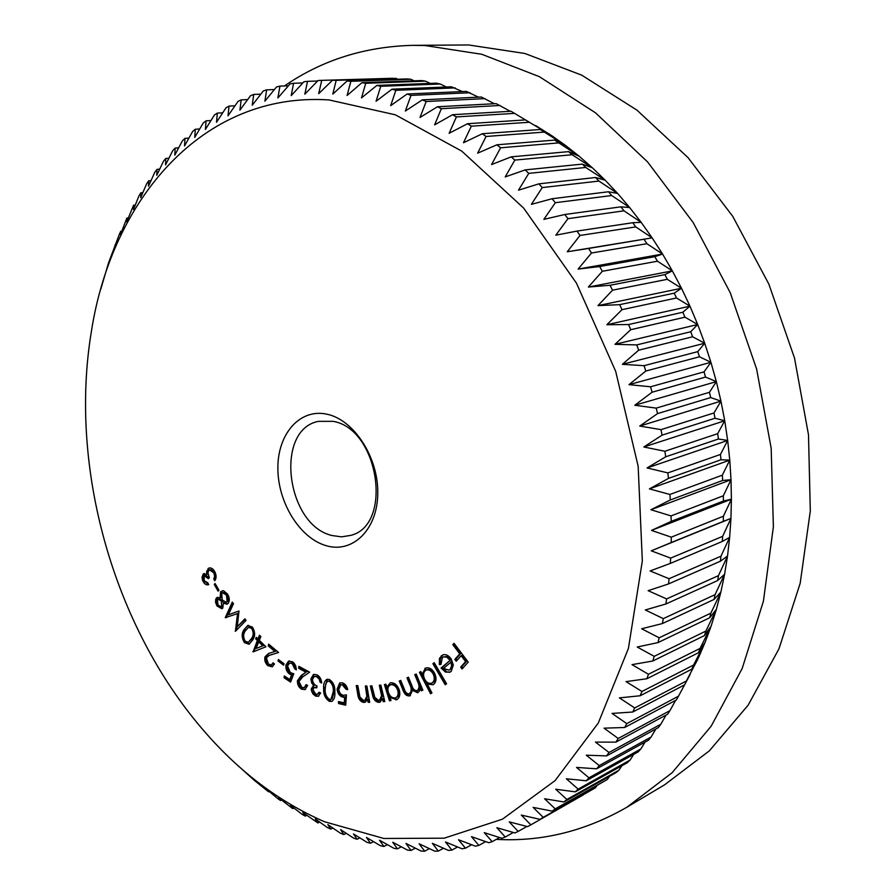 <?xml version="1.0" encoding="UTF-8"?>
<svg xmlns="http://www.w3.org/2000/svg" width="896" height="896" viewBox="0 0 896 896"><rect width="100%" height="100%" fill="white"/><g stroke="black" fill="none" stroke-linecap="round" stroke-linejoin="round"><path stroke-width="1.34" d="M327.018 414.221C354.043 419.776 378.538 457.554 377.776 493.64C377.418 529.827 352.565 553.661 326.2 545.686C299.802 538.227 277.771 502.41 277.872 468.205C277.603 433.91 299.981 408.117 327.018 414.221M332.147 535.55L341.51 536.85L350.538 535.416C393.411 525.493 378.874 428.456 332.965 421.333L318.461 421.355C274.221 429.677 286.205 525.325 332.147 535.55M328.978 99.926C202.205 91.616 111.731 200.155 91.414 331.296C68.656 467.477 113.31 626.259 203.706 730.621C239.098 771.669 279.35 802.032 324.475 821.733L383.88 838.477L444.203 838.186L502.443 819.179L555.072 780.629L598.293 723.016L628.41 648.458L642.331 560.986L638.165 466.323L615.686 371.336L576.464 283.158L523.712 208.152L461.754 151.122L395.326 114.8L328.978 99.926M414.232 80.83L410.715 79.251L406.986 78.926L347.11 80.965L332.786 94.102L336.202 80.338L332.472 80.248L318.696 93.666L321.731 80.36L318.069 80.517L304.83 94.181L307.507 81.346L303.912 81.749L291.222 95.626L293.563 83.272L290.046 83.91L277.894 97.966L279.933 86.117L276.506 86.979L264.891 101.192L266.65 89.846L263.301 90.944L252.224 105.258L253.714 94.438L250.477 95.749L239.915 110.152L241.181 99.87L238.045 101.382L227.998 115.842L229.051 106.086L226.016 107.811L216.485 122.293L217.347 113.086L214.424 114.99L205.397 129.472L206.091 120.814L203.291 122.909L194.746 137.368L195.294 129.248L192.618 131.51L184.542 145.914L184.979 138.354L182.414 140.784L174.81 155.109L175.146 148.098L172.704 150.685L165.547 164.909L165.805 158.446L163.498 161.179L156.778 175.28L156.979 169.355L154.806 172.234L148.501 186.2L148.658 180.813L146.619 183.826L140.728 197.624L140.862 192.774L138.958 195.91L133.47 209.518L133.594 205.206L126.717 221.872L126.851 218.086L120.478 234.64L120.646 231.37L119.146 234.819L108.606 262.685L100.744 289.296M234.125 762.138L253.949 780.046L268.565 791.795L266.952 789.555L277.446 798.347L280.526 800.52L278.678 797.81L292.746 808.629L290.651 805.47L301.997 814.262L305.2 816.11L302.848 812.504L317.89 822.954L315.258 818.888L327.454 827.602L330.77 829.102L327.835 824.6L340.48 833.235L343.829 834.557L340.581 829.618L353.662 838.152L357.056 839.283L353.472 833.907L366.99 842.318L370.418 843.259L366.475 837.458L380.43 845.723L383.88 846.462L379.579 840.246L393.96 848.333L397.432 848.87L392.739 842.24L407.557 850.125L411.04 850.45L405.944 843.438L421.187 851.088L424.682 851.2L419.149 843.797L434.829 851.2L438.312 851.088L432.342 843.315L448.437 850.427L451.909 850.091L445.48 841.971L461.989 848.77L465.438 848.198L458.528 839.754L475.451 846.205L478.867 845.41L471.464 836.64L488.779 842.722L492.162 841.68L484.243 832.63L501.939 838.298L505.277 837.021L496.843 827.702L514.909 832.933L518.179 831.41L509.208 821.856L527.621 826.627L530.835 824.858L521.315 815.08L540.064 819.358L543.2 817.354L533.131 807.386L552.194 811.138L555.229 808.886L544.589 798.762L563.954 801.965L566.899 799.467L555.677 789.23L575.31 791.84L578.144 789.107L566.35 778.781L586.23 780.786L588.952 777.806L576.554 767.424L596.669 768.802L599.245 765.587L586.275 755.194L606.581 755.91L609.022 752.472L595.448 742.101L615.922 742.134L618.206 738.472L604.05 728.168L624.658 727.496L626.786 723.621L612.046 713.418L632.755 712.018L634.715 707.941L619.394 697.883L640.17 695.755L641.95 691.477L626.058 681.621L646.867 678.731L648.458 674.262L632.016 664.642L652.814 661.002L654.203 656.354L637.224 647.013L657.978 642.6L659.176 637.795L641.659 628.768L662.334 623.582L663.32 618.621L645.299 609.974L665.862 604.005L666.624 598.92L648.122 590.677L668.528 583.934L669.066 578.726L650.115 570.942L670.309 563.416L670.634 558.118L651.246 550.827L671.216 542.55L671.294 537.163L651.504 530.398L671.205 521.371L671.059 515.917L650.899 509.734L670.286 499.968L669.906 494.469L649.421 488.891L668.461 478.419L667.845 472.898L647.058 467.947L665.717 456.792L664.866 451.259L643.821 446.981L662.066 435.154L660.99 429.643L639.733 426.059L657.53 413.605L656.219 408.117L634.782 405.261L652.098 392.213L650.574 386.781L628.992 384.653L645.814 371.045L644.067 365.68L622.384 364.314L638.68 350.19L636.731 344.915L614.992 344.322L630.739 329.706L628.578 324.542L606.838 324.733L622.014 309.68L619.662 304.651L597.957 305.626L612.539 290.181L609.997 285.286L588.37 287.056L602.347 271.275L599.637 266.538L578.122 269.091L591.494 253.008L588.616 248.45L567.258 251.776L580.014 235.458L576.979 231.09L555.822 235.189L567.952 218.669L564.782 214.502L543.85 219.363L555.352 202.698L552.048 198.744L531.384 204.355L542.259 187.578L538.843 183.859L518.493 190.198L528.741 173.376L525.224 169.893L505.198 176.926L514.842 160.093L511.224 156.856L491.568 164.573L500.595 147.795L496.91 144.805L477.646 153.171L486.08 136.483L482.328 133.75L463.49 142.744L471.33 126.179L467.522 123.715L449.12 133.302L456.4 116.917L452.558 114.71L434.616 124.869L441.336 108.685L437.472 106.758L420.011 117.443L426.194 101.517L422.318 99.848L405.35 111.026L411.018 95.39L407.142 93.99L390.69 105.638L395.853 90.317L391.989 89.186L376.062 101.259L380.755 86.285L376.902 85.422L361.502 97.877L365.747 83.283L361.939 82.69L347.066 95.502L350.885 81.312L347.11 80.965M496.272 839.373C541.688 841.904 585.245 831.174 626.954 807.184L664.597 784.818L709.341 750.859L748.115 705.197L778.982 648.794L800.184 583.274L810.309 510.966L808.494 434.773L794.494 358.008L768.858 284.122L732.771 216.384L688.061 157.651L636.91 110.107L581.728 75.163L524.899 53.48L468.619 44.968L412.709 45.349C364.65 46.614 321.91 60.155 284.48 85.949M626.954 807.184L672.056 772.778L711.133 726.242L742.19 668.494L763.414 601.216L773.382 526.781L771.176 448.224L756.605 368.962L730.195 292.611L693.213 222.6L647.539 161.885L595.437 112.762L539.381 76.675L481.802 54.286L424.939 45.517L412.709 45.349M237.261 626.797L244.877 618.834L246.064 620.402L235.413 631.31L237.541 613.603L225.232 617.702L232.288 602.112L233.486 603.702L228.368 614.802L238.997 611.016L237.261 626.797L245.224 619.293M243.891 629.81L247.778 625.453L252.381 627.077C255.203 631.781 255.349 636.026 252.829 639.822L249.021 644.235L244.485 642.656C241.651 637.952 241.45 633.674 243.891 629.81L248.371 625.296M266.414 657.933L268.43 664.104L271.342 664.899L273.101 662.805L274.49 663.981L272.149 666.792L267.837 665.661C265.216 663.141 264.264 660.184 265.003 656.779L268.621 653.442L274.893 651.47L268.195 645.814L268.71 644.157L278.589 652.478L269.102 655.446L266.414 657.933M278.421 659.523L283.998 663.701L283.618 665.19L278.04 661.013L278.421 659.523M293.798 673.77L290.618 682.091L284.021 677.734L284.346 675.965L289.778 679.538L291.502 674.968L289.632 674.128C286.686 671.821 285.466 668.752 285.992 664.91L288.613 661.069L292.578 661.819L293.978 663.006L295.736 665.907L296.318 669.894L294.728 668.864L292.152 663.51L289.542 663.107L287.549 666.008L290.326 672.616L293.798 673.77M298.962 681.498L301.896 687.378L304.237 687.669L306.118 684.622L307.642 685.44L304.998 689.595L301.582 689.192C298.67 687.322 297.282 684.499 297.427 680.702L301.392 675.338L305.962 672.19L298.659 668.259L298.883 666.366L309.635 672.157L302.613 676.995L298.962 681.498M312.939 689.606L315.728 694.154L317.43 694.254L318.976 692.25L320.634 692.978L318.315 696.282L315.627 696.125L312.883 693.84L311.472 690.805L311.27 688.856L313.544 685.597L311.73 683.032L310.867 678.955L313.432 674.52L316.702 674.722C319.682 676.234 321.35 678.989 321.709 682.998L320.13 682.315L319.077 678.922L316.579 676.693L314.216 676.514L312.469 679.47C312.794 682.797 314.294 684.958 316.96 685.966L316.859 687.837L314.126 687.613L312.939 689.606M323.646 688.554C323.299 684.23 324.341 681.173 326.771 679.403L329.179 679.37C333.334 682.102 335.216 686.37 334.824 692.194C335.205 696.506 334.219 699.574 331.845 701.378L329.448 701.4C325.27 698.656 323.333 694.366 323.646 688.554L324.811 688.072L327.365 679.224M414.747 674.632L416.203 674.027L422.867 690.178L421.4 690.771L420.258 687.982L419.597 690.872L417.648 692.765L412.44 690.346L409.842 695.89C406.672 696.282 404.342 694.232 402.83 689.741L399.246 681.005L400.725 680.4L404.309 689.147C405.328 692.507 406.997 694.053 409.304 693.762C411.723 691.622 411.813 688.408 409.573 684.107L406.986 677.824L408.442 677.219L411.835 685.451C412.854 689.069 414.613 690.794 417.088 690.637C419.451 688.632 419.619 685.574 417.57 681.464L414.747 674.632M427.347 684.118L431.939 692.944L430.584 693.773L419.451 672.37L420.784 671.518L422.162 674.173L425.555 668.058C429.038 667.117 432.051 668.83 434.582 673.165C436.834 678.283 436.397 682.136 433.283 684.734L427.347 684.118L428.49 683.626L433.216 684.768M452.816 644.672L454.026 643.294L468.238 662.11L462.067 668.976L460.667 667.128L465.606 661.618L461.16 655.715L456.243 661.237L454.854 659.389L459.76 653.867L452.816 644.672L454.362 643.742M449.848 660.061L446.813 657.182L443.43 656.88L442.344 657.586L440.944 664.462L439.354 664.586L439.454 658.37L442.781 654.875C445.872 654.035 448.683 655.413 451.214 658.997L453.331 665.011L451.259 671.306L449.792 672.269L445.413 672.045L441.078 668.013L450.99 659.579L447.462 656.477L443.43 656.88M432.891 663.69L434.213 662.682L446.566 683.76L445.234 684.757L432.891 663.69L434.37 662.95M390.062 697.525L391.003 700.515L389.502 700.829L384.406 684.566L385.896 684.242L386.77 687.03L390.499 682.774C394.408 682.494 397.342 684.936 399.291 690.077C400.49 694.725 399.638 697.917 396.726 699.664L390.062 697.525L391.216 697.032L396.984 699.44L395.83 699.944M379.31 685.238L380.867 685.104L384.798 701.523L383.23 701.635L382.525 698.69L379.982 702.106L378.795 702.386C375.323 701.837 373.173 699.16 372.355 694.366L370.35 685.966L371.874 685.843L374.819 697.39L378.638 700.426L379.523 700.213L381.595 695.733L379.31 685.238M365.333 685.955L366.901 686.022L369.69 702.352L368.11 702.262L367.618 699.339L365.232 702.162L363.586 702.442C360.136 701.49 358.165 698.645 357.683 693.918L356.25 685.552L357.806 685.619L359.957 697.133L363.574 700.526L364.784 700.325L366.878 696.36L365.333 685.955M346.438 694.893L345.699 705.174L338.598 703.573L338.442 701.546L344.288 702.856L344.669 697.211L342.765 697.189C339.494 696.091 337.602 693.392 337.098 689.102L339.718 682.965L342.25 682.819C345.083 683.648 346.898 685.922 347.715 689.64L346.024 689.27L342.306 684.79L340.771 684.891L338.778 689.55L339.517 692.35L341.275 694.501L343 695.262L346.438 694.893M259.336 640.326L265.944 646.778L253.131 651.885L257.342 640.517L255.685 638.882L256.301 637.358L257.958 638.982L259.47 635.253L260.848 636.597L259.336 640.326M216.933 605.92L215.566 602.291L215.712 599.29L217.392 597.285L220.091 598.002L220.629 591.73L223.507 590.688L227.494 594.059C229.645 597.61 229.869 600.734 228.155 603.422L227.002 604.229L223.317 603.109L222.768 608.115L221.816 608.754L216.933 605.92L218.109 605.528L216.675 601.261L217.594 597.565L216.418 597.957M215.118 583.531L218.96 590.285L218.075 591.136L214.245 584.394L215.118 583.531M204.254 575.814L204.198 580.698L207.794 582.803L208.757 584.707L206.517 584.83L204.445 583.509L202.597 580.395L202.037 577.259L203.28 573.877L206.786 574.392L206.629 571.402L208.992 568.008C211.277 567.538 213.248 568.848 214.906 571.928C216.541 575.501 216.474 578.446 214.715 580.776L213.786 578.939L214.67 576.262L213.786 572.802L209.686 569.946L208.466 571.01L207.984 573.082L209.362 577.786L208.331 578.626L204.254 575.814M332.875 828.05L330.77 829.102M319.682 822.069L317.89 822.954M306.712 815.382L305.2 816.11M293.966 808.046L292.746 808.629M281.478 800.072L280.526 800.52M269.248 791.493L268.565 791.795M115.718 244.944L114.968 245.034M121.688 231.246L120.646 231.37M128.206 217.941L126.851 218.086M135.262 205.038L133.594 205.206M142.867 192.584L140.862 192.774M151.01 180.611L148.658 180.813M159.701 169.142L156.979 169.355M168.907 158.211L165.805 158.446M178.651 147.851L175.146 148.098M188.91 138.107L184.979 138.354M199.674 128.99L195.294 129.248M210.952 120.557L206.091 120.814M222.712 112.818L217.347 113.086M234.954 105.818L229.051 106.086M247.654 99.59L241.181 99.87M260.814 94.158L253.714 94.438M274.4 89.555L266.65 89.846M288.4 85.814L279.933 86.117M302.803 82.947L293.563 83.272M317.598 81.01L307.507 81.346M321.731 80.36L382.379 78.59M398.261 79.229L392.482 78.254L332.472 80.248M396.178 78.333L336.202 80.338M410.715 79.251L350.885 81.312M430.282 83.418L425.432 81.144L421.658 80.573L361.939 82.69M425.432 81.144L365.747 83.283M446.354 86.99L440.261 84.011L436.464 83.182L376.902 85.422M440.261 84.011L380.755 86.285M462.426 91.571L451.36 86.789L391.989 89.186M455.179 87.875L395.853 90.317M478.453 97.149L466.312 91.392L407.142 93.99M470.131 92.736L411.018 95.39M494.413 103.723L481.264 97.014L422.318 99.848M485.083 98.605L426.194 101.517M510.25 111.306L496.182 103.634L437.472 106.758M499.99 105.482L441.336 108.685M535.472 125.485L551.936 135.8L511.022 111.261L452.558 114.71M514.797 113.366L456.4 116.917M525.728 119.885L467.522 123.715M529.458 122.248L471.33 126.179M540.254 129.494L565.69 145.566L551.936 135.8L540.254 129.494L482.328 133.75M543.939 132.115L486.08 136.483M554.557 140.09L579.186 156.24L565.69 145.566L554.557 140.09L496.91 144.805M558.174 142.946L500.595 147.795M568.579 151.637L572.118 154.739L592.379 167.798L579.186 156.24L568.579 151.637L511.224 156.856M572.118 154.739L514.842 160.093M582.277 164.114L585.715 167.451L605.214 180.23L592.379 167.798L582.277 164.114L525.224 169.893M585.715 167.451L528.741 173.376M595.594 177.498L598.931 181.059L617.669 193.48L605.214 180.23L595.594 177.498L538.843 183.859M598.931 181.059L542.259 187.578M608.485 191.755L611.699 195.541L629.664 207.536L617.669 193.48L608.485 191.755L552.048 198.744M611.699 195.541L555.352 202.698M620.894 206.842L623.986 210.829L641.178 222.342L629.664 207.536L620.894 206.842L564.782 214.502M623.986 210.829L567.952 218.669M632.789 222.723L635.734 226.912L652.154 237.866L641.178 222.342L632.789 222.723L576.979 231.09M635.734 226.912L580.014 235.458M644.112 239.355L646.901 243.712L662.57 254.061L652.154 237.866L588.616 248.45M646.901 243.712L591.494 253.008M654.819 256.67L657.451 261.206L672.358 270.883L662.57 254.061L654.819 256.67L599.637 266.538M657.451 261.206L602.347 271.275M664.866 274.624L667.33 279.317L681.509 288.266L672.358 270.883L664.866 274.624L609.997 285.286M667.33 279.317L612.539 290.181M674.229 293.171L676.502 297.987L689.965 306.163L681.509 288.266L674.229 293.171L619.662 304.651M676.502 297.987L622.014 309.68M682.864 312.222L684.947 317.173L697.704 324.509L689.965 306.163L682.864 312.222L628.578 324.542M684.947 317.173L630.739 329.706M690.726 331.733L692.608 336.784L704.693 343.235L697.704 324.509L690.726 331.733L636.731 344.915M692.608 336.784L638.68 350.19M697.794 351.635L699.474 356.776L710.92 362.298L704.693 343.235L697.794 351.635L644.067 365.68M699.474 356.776L645.814 371.045M704.043 371.851L705.51 377.059L716.341 381.618L710.92 362.298L704.043 371.851L650.574 386.781M705.51 377.059L652.098 392.213M709.453 392.314L710.696 397.578L720.955 401.128L716.341 381.618L709.453 392.314L656.219 408.117M710.696 397.578L657.53 413.605M714 412.955L715.019 418.242L724.73 420.762L720.955 401.128L714 412.955L660.99 429.643M715.019 418.242L662.066 435.154M717.662 433.686L718.458 438.995L727.675 440.451L724.73 420.762L717.662 433.686L664.866 451.259M718.458 438.995L665.717 456.792M720.44 454.451L721.011 459.76L729.77 460.13L727.675 440.451L720.44 454.451L667.845 472.898M721.011 459.76L668.461 478.419M722.333 475.171L722.669 480.458L731.013 479.73L729.77 460.13L722.333 475.171L669.906 494.469M722.669 480.458L670.286 499.968M723.33 495.779L723.43 501.021L731.405 499.184L731.013 479.73L723.33 495.779L671.059 515.917M723.43 501.021L671.205 521.371M723.419 516.197L723.307 521.371L730.946 518.426L731.405 499.184L723.419 516.197L671.294 537.163M723.307 521.371L671.216 542.55M722.635 536.357L722.288 541.464L729.646 537.398L730.946 518.426L722.635 536.357L670.634 558.118M722.288 541.464L670.309 563.416M720.966 556.192L720.406 561.198L727.53 556.024L729.646 537.398L720.966 556.192L669.066 578.726M720.406 561.198L668.528 583.934M718.446 575.646L717.662 580.541L724.595 574.269L727.53 556.024L718.446 575.646L666.624 598.92M717.662 580.541L665.862 604.005M715.075 594.642L714.078 599.424L720.877 592.054L724.595 574.269L715.075 594.642L663.32 618.621M714.078 599.424L662.334 623.582M710.875 613.133L709.677 617.77L716.374 609.347L720.877 592.054L710.875 613.133L659.176 637.795M709.677 617.77L657.978 642.6M705.88 631.064L704.48 635.555L711.133 626.08L716.374 609.347L705.88 631.064L654.203 656.354M704.48 635.555L652.814 661.002M700.112 648.379L698.522 652.702L705.163 642.208L711.133 626.08L700.112 648.379L648.458 674.262M698.522 652.702L646.867 678.731M693.605 665.034L691.824 669.178L698.499 657.698L705.163 642.208L693.605 665.034L641.95 691.477M691.824 669.178L640.17 695.755M686.381 680.994L698.499 657.698L686.381 680.994L634.715 707.941M684.421 684.947L632.755 712.018M690.043 674.654L678.474 696.203L626.786 723.621M624.658 727.496L676.357 699.966L678.474 696.203M675.651 700.336L669.939 710.629L618.206 738.472M615.922 742.134L667.654 714.19L669.939 710.629M666.075 715.042L660.789 724.248L609.022 752.472M606.581 755.91L658.358 727.597L660.789 724.248M655.883 728.963L651.078 737.038L599.245 765.587M596.669 768.802L648.514 740.174L651.078 737.038M645.098 742.056L640.842 748.966L588.952 777.806M586.23 780.786L638.142 751.878L640.842 748.966M633.752 754.331L630.123 760.021L578.144 789.107M575.31 791.84L627.301 762.709L630.123 760.021M621.891 765.744L618.946 770.19L566.899 799.467M563.954 801.965L616.022 772.643L618.946 770.19M609.538 776.294L607.376 779.442L555.229 808.886M552.194 811.138L607.376 779.442M596.725 785.971L595.426 787.797L543.2 817.354M540.064 819.358L595.426 787.797M583.498 794.774L530.835 824.858M526.949 826.448L518.179 831.41M513.318 832.485L505.277 837.021M499.531 837.536L492.162 841.68M485.621 841.624L478.867 845.41M471.632 844.76L465.438 848.198M457.565 846.966L451.909 850.091M443.475 848.254L438.312 851.088M429.386 848.635L424.682 851.2M415.318 848.154L411.04 850.45M401.296 846.81L397.432 848.87M387.363 844.626L383.88 846.462M373.531 841.646L370.418 843.259M359.822 837.872L357.056 839.283M346.259 833.325L343.829 834.557M730.946 518.426L651.246 550.827M731.405 499.184L651.504 530.398M731.013 479.73L650.899 509.734M729.77 460.13L649.421 488.891M727.675 440.451L647.058 467.947M724.73 420.762L643.821 446.981M720.955 401.128L639.733 426.059M716.341 381.618L634.782 405.261M710.92 362.298L628.992 384.653M704.693 343.235L622.384 364.314M697.704 324.509L614.992 344.322M689.965 306.163L606.838 324.733M681.509 288.266L597.957 305.626M672.358 270.883L588.37 287.056M662.57 254.061L578.122 269.091M652.154 237.866L567.258 251.776M462.896 668.058L461.81 666.635L460.667 667.128M461.81 666.635L466.749 661.125L465.606 661.618M466.749 661.125L462.302 655.234L461.16 655.715M457.061 660.318L455.997 658.907L454.854 659.389M455.997 658.907L460.902 653.386L459.76 653.867M460.902 653.386L453.958 644.19M440.877 664.07L439.354 664.586M440.496 664.093L440.238 659.131L442.266 655.48L441.123 655.962M442.266 655.48L443.352 654.674M450.352 671.989L445.413 672.045M446.555 671.552L442.221 667.52L441.078 668.013M442.221 667.52L450.99 659.579M449.03 670.186L451.203 669.021L452.782 665.403L451.931 661.326L443.52 668.394L449.03 670.186L450.061 669.514L451.629 665.885L450.789 661.808M452.782 665.403L451.629 665.885M451.203 669.021L450.061 669.514M446.23 684.018L434.034 663.208M431.648 693.123L420.594 671.877L419.451 672.37M424.838 668.427L425.981 667.946L423.315 673.68L422.162 674.173M431.614 683.155L433.317 682.371C435.702 680.378 436.027 677.41 434.302 673.478C432.331 670.174 430.024 668.875 427.347 669.57L425.645 670.342C423.237 672.336 422.912 675.293 424.67 679.202C426.597 682.584 428.915 683.894 431.614 683.155L432.163 682.875C434.56 680.87 434.885 677.902 433.16 673.96C431.189 670.667 428.87 669.357 426.205 670.051M433.317 682.371L432.163 682.875M434.302 673.478L433.16 673.96M422.856 690.144L421.4 690.771M422.554 690.278L421.4 687.49L420.258 687.982M418.298 692.418L413.582 689.853L412.44 690.346M410.502 695.531C407.501 695.475 405.328 693.381 403.984 689.248L400.4 680.534M408.139 677.342L410.726 683.614C412.955 687.915 412.866 691.13 410.458 693.269L409.304 693.762M415.901 674.15L418.712 680.971C420.762 685.082 420.605 688.139 418.23 690.144L417.088 690.637M390.925 700.269L389.502 700.829M390.656 700.325L385.627 684.298M390.286 682.83L387.923 686.549L386.77 687.03M395.763 697.726L396.917 697.222C399.146 695.878 399.795 693.426 398.877 689.842C397.354 685.922 395.091 684.051 392.101 684.242L390.309 684.936C388.013 686.246 387.352 688.699 388.326 692.306C389.805 696.282 392.056 698.152 395.08 697.939L395.763 697.726C398.003 696.382 398.653 693.918 397.723 690.346C396.2 686.414 393.938 684.544 390.947 684.723L390.309 684.936M392.101 684.242L390.947 684.723M398.877 689.842L397.723 690.346M384.698 701.109L383.23 701.635M384.373 701.131L383.678 698.197L382.525 698.69M380.542 701.792L378.795 702.386M379.938 701.882C376.466 701.344 374.326 698.667 373.509 693.874L371.594 685.866M379.523 700.213L380.666 699.72L382.738 695.24L381.595 695.733M382.738 695.24L380.554 685.138M369.6 701.792L368.11 702.262M369.264 701.77L368.76 698.846L367.618 699.339M365.77 701.87L363.586 702.442M364.739 701.949C361.29 700.997 359.318 698.152 358.837 693.437L357.493 685.608M364.784 700.325L365.938 699.832L368.032 695.878L366.878 696.36M368.032 695.878L366.576 686.011M345.755 704.435L339.752 703.091L338.598 703.573M339.752 703.091L339.651 701.826M344.669 697.211L345.822 696.718L345.442 702.363L344.288 702.856M345.822 696.718L342.765 697.189M343.918 696.707C340.648 695.61 338.766 692.91 338.251 688.621L337.098 689.102M338.251 688.621L340.312 682.786M347.558 688.878L346.024 689.27M347.178 688.789L343.459 684.32L342.306 684.79M343.459 684.32L340.771 684.891M332.427 701.064L329.448 701.4M330.602 700.907C326.424 698.174 324.486 693.896 324.811 688.072M331.005 699.339L332.158 698.858L334.421 691.163C334.835 686.627 333.469 683.166 330.299 680.781L327.533 681.296L325.718 683.816L325.181 689.002C324.856 693.515 326.245 696.976 329.358 699.384L331.005 699.339L333.267 691.645C333.682 687.098 332.304 683.637 329.146 681.251L327.533 681.296M330.299 680.781L329.146 681.251M317.43 694.254L319.749 692.586M318.875 695.979L315.627 696.125M316.781 695.643L313.667 692.821L312.424 688.386L311.27 688.856M312.424 688.386L314.059 685.395M311.73 683.032L312.894 682.562L314.709 685.126L313.544 685.597M312.894 682.562L312.032 678.496L310.867 678.955M312.032 678.496L314.059 674.341M321.597 681.979L320.13 682.315M321.283 681.845L320.23 678.451L319.077 678.922M320.23 678.451L317.744 676.234L316.579 676.693M317.744 676.234L314.216 676.514M316.904 687.019L314.126 687.613M304.237 687.669L307.037 685.115M305.57 689.304L301.582 689.192M302.747 688.722C299.835 686.862 298.446 684.029 298.581 680.243L297.427 680.702M298.581 680.243L302.557 674.878L305.962 672.19M307.115 671.731L299.824 667.811L298.659 668.259M299.824 667.811L299.925 666.926M290.987 681.117L285.174 677.275L284.021 677.734M285.174 677.275L285.309 676.592M291.502 674.968L292.667 674.509L290.942 679.078L289.778 679.538M292.667 674.509L290.797 673.68L289.632 674.128M290.797 673.68C287.851 671.373 286.63 668.293 287.157 664.462L285.992 664.91M287.157 664.462L289.24 660.89M296.33 668.696L294.728 668.864M295.893 668.416L293.317 663.062L292.152 663.51M293.317 663.062L289.542 663.107M283.898 664.082L279.205 660.565L278.04 661.013M271.342 664.899L273.75 663.354M272.698 666.523L269.002 665.213L267.837 665.661M269.002 665.213C266.381 662.704 265.429 659.736 266.168 656.342L265.003 656.779M266.168 656.342L269.237 653.218M268.195 645.814L269.36 645.389L276.058 651.034L274.893 651.47M278.522 652.422L269.102 655.446M254.274 651.426L252.862 651.616M254.027 651.179L258.518 640.091L257.342 640.517M258.518 640.091L256.85 638.467L255.685 638.882M260.187 635.947L259.134 638.557L257.958 638.982M256.021 648.502L263.95 645.389L259.885 641.424L258.72 641.861L256.021 648.502L262.786 645.826L258.72 641.861M263.95 645.389L262.786 645.826M249.558 643.978L245.65 642.23L244.485 642.656M245.65 642.23C242.816 637.538 242.614 633.259 245.056 629.395M248.36 642.275L252.773 637.974C254.845 635.085 254.856 631.747 252.829 627.962L249.715 626.886L248.539 627.301L245.134 631.142C243.163 634.088 243.163 637.437 245.157 641.2L248.36 642.275L251.608 638.4C253.669 635.51 253.691 632.173 251.653 628.376L248.539 627.301M252.773 637.974L251.608 638.4M252.829 627.962L251.653 628.376M235.906 630.806L235.211 631.053M236.432 630.258L238.717 613.2L237.541 613.603M226.598 617.546L225.232 617.702M226.408 617.299L232.915 602.941M238.997 611.027L228.368 614.802M221.2 597.632L220.091 598.002M221.032 596.59L221.816 591.338L220.629 591.73M221.816 591.338L222.611 590.654M227.562 603.949L224.493 602.717L223.317 603.109M222.376 608.474L218.109 605.528M226.206 602.224L228.256 601.227L227.707 594.72L223.832 592.424L221.749 593.443L222.174 599.928L226.206 602.224L227.08 601.619L226.531 595.112L222.645 592.816M223.362 603.086L222.466 600.589L219.363 598.886L218.187 599.278L217.482 599.749L217.952 604.901L221.032 606.782L221.67 606.346L221.29 600.992L218.187 599.278M221.032 606.782L222.846 605.942L223.406 603.534M222.466 600.589L221.29 600.992M222.846 605.942L221.67 606.346M227.707 594.72L226.531 595.112M228.256 601.227L227.08 601.619M215.398 584.024L214.245 584.394M208.69 584.573L204.288 581.202L203.112 581.582M204.288 581.202L203.213 576.878L204.467 573.507L203.28 573.877M206.629 571.402L207.816 571.032L207.973 574.022L206.786 574.392M207.816 571.032L209.194 568.176L208.006 568.546M215.466 579.544L214.962 578.558L213.786 578.939M214.962 578.558L215.846 575.882L214.67 576.262M215.846 575.882L214.973 572.432L213.786 572.802M214.973 572.432L210.874 569.576L209.686 569.946M209.294 577.842L205.878 575.198L204.702 575.568M403.984 689.248L402.83 689.741M410.726 683.614L409.573 684.107M418.712 680.971L417.57 681.464M373.509 693.874L372.355 694.366M381.898 690.76L380.744 691.253M358.837 693.437L357.683 693.918M367.506 691.454L366.352 691.936M334.421 691.163L333.267 691.645M302.557 674.878L301.392 675.338M271.947 654.45L270.782 654.886M549.707 134.31L542.517 130.099M697.491 659.859L694.008 666.366"/></g></svg>
